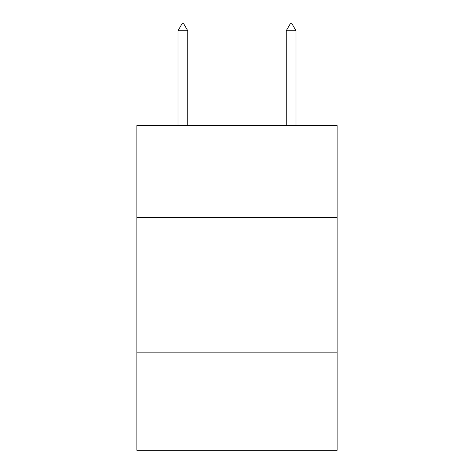 <?xml version="1.0" encoding="UTF-8"?>
<svg xmlns="http://www.w3.org/2000/svg" width="474" height="474" viewBox="0 0 474 474"><rect width="100%" height="100%" fill="white"/><g stroke="black" fill="none" stroke-linecap="round" stroke-linejoin="round"><path stroke-width="0.71" d="M136.873 217.572L337.127 217.572L337.127 125.563L136.873 125.563L136.873 450.3L337.127 450.3L337.127 352.875L136.873 352.875M337.127 352.875L337.127 217.572M187.745 30.739L183.687 23.7L182.063 23.7L178.005 30.739L187.745 30.739L187.745 125.563M178.005 30.739L178.005 125.563M290.313 23.7L291.937 23.7L295.995 30.739L286.255 30.739L290.313 23.7M295.995 125.563L295.995 30.739M286.255 125.563L286.255 30.739"/></g></svg>
